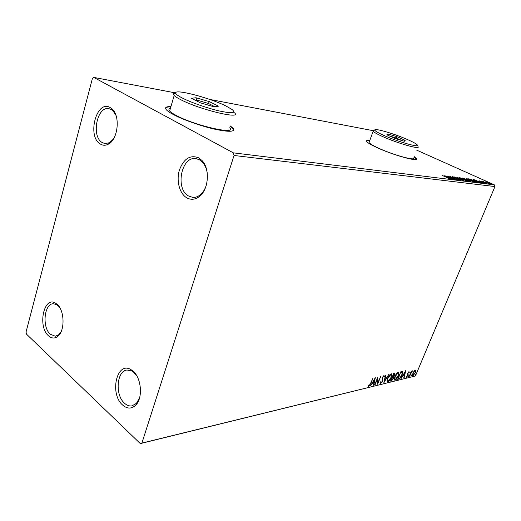 <?xml version="1.0" encoding="UTF-8"?>
<svg xmlns="http://www.w3.org/2000/svg" width="521" height="521" viewBox="0 0 521 521"><rect width="100%" height="100%" fill="white"/><g stroke="black" fill="none" stroke-linecap="round" stroke-linejoin="round"><path stroke-width="0.78" d="M186.453 197.628C190.543 200.038 194.678 199.79 198.866 196.886C208.576 190.439 210.438 168.947 201.953 160.475L198.703 157.843C190.198 154.574 183.763 158.644 179.393 170.061C176.183 180.513 179.406 193.304 186.453 197.628M206.427 184.786C205.027 189.423 202.786 192.907 199.719 195.238C197.492 196.847 195.18 197.57 192.77 197.394L188.439 195.929C174.919 188.641 181.432 155.851 196.039 158.625L199.569 159.836L202.519 162.226C205.033 165.04 206.622 168.752 207.28 173.363M100.397 144.056C102.93 145.587 105.568 145.633 108.316 144.193C117.85 139.778 120.566 116.515 112.315 109.195L110.263 107.619C96.548 99.068 86.662 136.567 100.397 144.056M113.409 139.068L109.475 142.695L105.027 143.601L102.272 142.585C91.006 136.593 96.984 105.783 109 108.694L111.247 109.521L113.103 110.953L115.949 115.349M48.479 335.771C51.533 338.481 54.581 338.722 57.623 336.494C65.125 331.297 64.728 310.282 57.017 304.231L55.617 303.209C43.953 295.472 37.343 326.38 48.479 335.771M60.957 332.059L58.593 334.847L55.33 336.221L50.276 334.208C41.83 327.168 44.194 303.509 53.383 303.743L56.769 304.648L59.29 306.889M122.604 405.032C127.228 409.024 131.611 409.063 135.753 405.149C143.099 398.129 141.458 377.894 133.037 371.128L130.901 369.597C116.789 360.806 109.299 393.713 122.604 405.032M139.615 397.751L136.456 403.313L131.969 405.879C129.384 406.289 126.89 405.41 124.506 403.234C114.802 395.029 116.658 370.705 127.098 370.014L132.047 371.069L136.352 375.107M170.927 106.623C166.01 106.473 164.486 107.528 166.362 109.788C167.541 111.09 169.826 112.653 173.239 114.483C182.923 119.674 200.956 126.062 214.75 129.182C229.24 132.217 235.388 131.943 233.187 128.381L230.334 125.965M170.829 106.955C167.795 106.851 166.036 107.235 165.548 108.101M369.773 140.449C367.188 140.169 366.146 140.488 366.634 141.412C367.481 142.715 370.802 144.714 376.592 147.417C392.847 155.082 419.255 162.376 416.338 158.534L414.228 156.652M369.682 140.696C367.097 140.416 366.055 140.735 366.543 141.66M92.386 78.541L26.05 332.007L26.48 334.137L140.325 443.599L141.888 443.097L234.046 155.479L233.323 152.848L93.773 77.401L92.386 78.541M485.018 181.79L486.744 182.011L491.01 184.03L485.018 181.79M487.024 183.594L481.384 181.067L482.622 181.249L487.024 183.594M479.014 180.728L484.953 183.32L478.968 180.852M477.497 182.415L468.679 178.768L475.367 180.911L478.011 182.357L477.497 182.415M469.838 181.471L461.984 177.908L469.564 180.702L471.01 181.529L469.838 181.471M463.67 180.709L454.253 176.919L461.782 179.843L457.314 177.309L463.67 180.709M455.452 179.699L447.096 175.994L455.432 179.016L449.87 176.352L457.835 179.992L449.499 176.971L455.452 179.699M447.474 177.804L442.147 175.362L450.085 179.029L447.995 178.534L449.135 178.664L447.474 177.804M233.323 152.848L494.357 184.851L416.735 150.159M373.108 130.667L209.605 99.394M175.662 92.946L93.773 77.401M444.726 175.688L454.338 179.563L449.499 178.097L451.173 179.172L444.726 175.688M460.916 180.442L452.41 176.691L454.846 177.361L453.4 177.003L453.921 177.4L459.75 179.576L460.916 180.442M461.697 179.165L459.288 177.498L465.194 179.595L467.962 181.171L461.697 179.165M468.483 180.025L466.054 178.371L471.876 180.435L474.651 182.005L468.483 180.025M473.25 179.361L482.439 183.027L477.926 181.653L479.613 182.682L473.25 179.361M485.448 183.223L486.419 183.529L485.448 183.223M487.93 183.529L488.9 183.835L487.93 183.529M491.928 184.024L492.886 184.33L491.928 184.024M414.052 371.226L415.765 370.19L415.452 372.626L413.016 375.706L412.599 375.621L412.912 373.231L414.052 371.226M409.102 376.579L411.375 371.128L411.727 371.05L411.395 371.851L412.508 370.848L409.102 376.579M408.972 371.61L409.33 372.228L408.933 372.743L408.718 372.274L407.943 373.57L407.956 375.524L406.25 377.217L406.543 376.162L406.79 376.624L407.591 375.641L407.702 373.205L408.972 371.61M398.786 379.086L397.686 379.36L400.825 371.753L402.622 371.662L402.121 374.964C401.274 377.132 400.161 378.507 398.786 379.086L397.849 378.962M390.516 381.105L393.674 373.407L394.898 373.31L394.697 374.899L393.57 376.637L393.531 378.415L391.486 380.871L390.516 381.105M383.866 382.727L385.442 375.315L385.859 375.218L384.661 380.844L388.699 374.56L383.866 382.727M375.022 384.882L374.625 384.98L377.823 377.08L377.999 382.355L380.779 376.396L377.582 384.257L377.399 379.014L375.022 384.882L374.742 384.687M370.424 383.599L372.964 378.2L370.796 383.58L368.712 386.602L368.087 385.924L368.542 385.26L369.037 385.787L370.424 383.599M141.888 443.097L415.432 375.973L494.95 186.557L234.046 155.479M375.309 377.66L373.831 385.169L373.394 385.273L373.889 382.87L372.43 383.222L370.424 385.996L375.309 377.66M380.597 383.703L380.219 383.612L380.154 382.271L380.63 381.795L380.897 382.909L382.14 381.418L382.323 377.51L383.97 375.472L384.407 376.572L383.905 377.126L383.638 376.279L382.727 377.386L382.518 381.333L380.994 382.876M387.539 378.376C388.425 376.169 389.61 374.651 391.102 373.824L391.753 373.967L391.343 377.438C390.463 379.627 389.285 381.131 387.8 381.945L387.149 381.802L387.539 378.376M394.814 376.644C395.693 374.469 396.859 372.971 398.318 372.157L398.936 372.294L398.519 375.732C397.647 377.894 396.488 379.379 395.035 380.18L394.417 380.043L394.814 376.644M405.716 370.62L404.14 377.784L403.749 377.881L404.27 375.589L402.961 375.901L401.079 378.533L405.716 370.62M408.21 376.325L408.855 375.648L408.243 376.872L408.21 376.325M410.9 375.667L411.544 375.003L410.932 376.214L410.9 375.667M415.23 374.619L415.869 373.954L415.263 375.159L415.23 374.619M415.432 375.973L140.325 443.599M494.357 184.851L494.95 186.557M416.331 159.146L414.13 156.899M233.695 130.191L233.082 128.713L230.236 126.29M369.109 385.761L368.314 386.322L368.712 386.602M374.703 378.689L374.527 379.548M374.006 382.108L373.85 382.85M373.466 384.921L373.831 385.169M372.241 382.896L373.889 382.87M374.045 382.101L374.56 379.568L372.925 382.368L374.045 382.101M377.53 377.81L377.608 382.088L377.999 382.355M377.881 382.277L377.478 383.274M380.187 382.238L380.369 382.642M383.984 375.472L384.407 376.572M382.153 378.012L382.551 378.344M382.153 378.077L382.714 379.014M382.316 378.747L382.329 380.46M384.316 380.61L384.661 380.844M384.524 380.753L384.146 381.398M391.427 373.804L391.479 375.53M388.51 380.981L387.409 381.678L387.8 381.945M387.409 381.678L387.083 381.704M387.025 379.972L387.377 380.89M391.102 374.619L389.988 374.54M390.965 377.523L391.278 374.736L390.789 374.619L387.924 378.279L387.604 381.046L388.106 381.157L390.965 377.523M390.398 374.352L390.789 374.619M394.586 373.218L394.482 374.137M393.29 376.475L393.342 377.556M391.994 379.998L391.095 380.604L391.486 380.871M391.095 380.604L390.678 380.708M393.153 377.282L392.176 377.067L392.573 377.328L391.212 380.226L393.153 378.507L393.257 377.354L392.573 377.328M394.377 374.026L393.511 373.811M394.11 374.026L392.71 376.579L394.319 374.996L394.436 374.065L393.72 373.759M392.743 377.015L393.134 377.276M398.624 372.131L398.676 373.791M395.713 379.242L394.644 379.92L395.035 380.18M394.286 378.285L394.625 379.138M398.311 372.945L397.243 372.847M398.155 375.817L398.474 373.056L398.011 372.938L395.185 376.553L394.866 379.295L395.341 379.399L398.155 375.817M397.614 372.678L398.011 372.938M402.303 371.506L402.31 372.99M399.711 378.038L398.402 378.832M400.61 372.281L398.37 378.493L399.815 377.966L401.763 375.048L402.153 372.437L400.662 372.15M402.069 372.365L400.87 372.45M405.077 371.714L404.921 372.398M404.355 374.873L404.205 375.543M402.805 375.589L404.27 375.589M404.439 374.853L404.986 372.437L403.43 375.094L404.439 374.853M408.907 371.629L409.33 372.228M408.379 372.053L408.718 372.274M407.578 373.537L408.19 374.71M407.806 374.456L407.696 374.931M406.732 376.631L406.165 377.028L406.556 377.282M408.425 375.934L408.796 376.182M411.108 375.283L411.479 375.53M415.471 370.092L415.921 370.783M415.537 370.529L415.465 371.147M413.335 375.029L412.639 375.452L413.016 375.706M412.515 374.462L412.723 374.794M415.27 370.776L414.664 370.535M415.1 372.71L415.087 370.776L413.257 373.153L413.01 374.983L415.1 372.71M414.703 370.522L415.087 370.776M415.439 374.241L415.804 374.475M449.883 177.869L446.673 176.573L449.779 178.13M464.843 179.55L459.828 177.948L466.77 180.891L464.843 179.55M463.495 178.364L466.145 179.458L463.495 178.364M466.621 179.843L470.118 181.171L466.621 179.843M471.538 180.396L466.601 178.807L473.478 181.725L471.538 180.396M469.818 179.172L476.012 181.972L477.073 182.037L475.028 180.865L469.779 179.27M478.206 181.432L475.139 180.201L478.102 181.673M488.731 182.897L485.481 181.836L490.072 183.776L488.731 182.897M182.415 98.072C191.298 102.611 208.061 108.427 219.934 111.097C232.32 113.643 236.378 113.122 232.105 109.521L226.348 106.193C209.898 97.792 173.285 88.257 175.714 93.279C176.137 94.399 178.371 95.994 182.415 98.072M234.496 112.783C242.473 119.895 199.654 109.697 180.526 99.57C177.387 97.961 175.271 96.6 174.177 95.499L173.467 94.47C173.219 93.656 173.955 93.181 175.662 93.057M170.413 108.375C168.732 108.778 168.478 109.657 169.644 111.012C170.706 112.191 172.79 113.611 175.896 115.278C194.795 125.73 237.556 135.297 229.781 127.73M209.429 101.654L218.514 106.173L214.216 106.851L200.455 102.865L191.337 98.274L196.013 97.746L209.429 101.654L208.296 103.412L196.782 100.071L195.264 100.253M196.534 100.892L196.782 100.071L196.013 97.746M207.814 105.001L208.296 103.412L214.945 106.733M383.528 135.265C398.428 142.057 421.893 148.518 416.904 144.564C415.602 143.425 412.652 141.836 408.054 139.804C395.048 133.975 374.456 127.86 374.762 129.996C374.84 130.895 377.758 132.653 383.528 135.265M418.063 146.707C420.799 149.924 397.041 143.151 382.297 136.411C377.015 134.021 373.974 132.282 373.179 131.188L373.049 130.804L373.928 130.387M369.324 141.673L369.024 142.487C369.786 143.666 372.782 145.476 378.018 147.918C392.639 154.809 416.364 161.36 413.746 157.896M396.95 136.691L405.201 140.338L404.407 141.289L395.139 138.501L386.816 134.796L387.832 133.936L396.95 136.691L396.357 138.052L389.5 135.988M396.084 138.781L396.357 138.052L402.01 140.566M387.832 133.936L388.471 135.532M405.201 140.338L403.684 141.067M400.721 372.137L401.105 372.398M407.676 373.798L408.067 374.052M202.519 162.226L201.953 160.475M199.719 195.238L198.866 196.886M193.174 197.413L192.77 197.394M113.103 110.953L112.315 109.195M109.475 142.695L108.316 144.193M58.593 334.847L57.623 336.494M58.287 335.915L57.942 335.947M136.456 403.313L135.779 405.123M233.082 128.713L233.187 128.381M380.682 382.85L380.284 382.583M387.604 381.046L387.214 380.779M394.866 379.295L394.475 379.034M408.796 372.274L408.457 372.053M413.01 374.983L412.625 374.729M132.047 371.069L130.901 369.597M56.769 304.648L55.617 303.209M174.177 95.499L169.644 111.012M175.714 93.279L173.467 94.47M373.179 131.188L369.024 142.487M374.762 129.996L373.049 130.804"/></g></svg>
